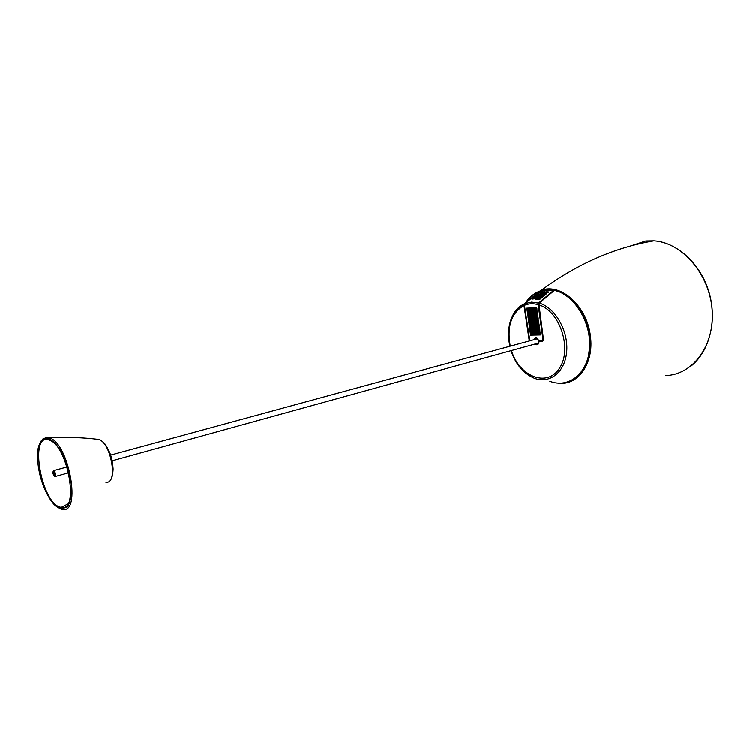 <?xml version="1.0" encoding="UTF-8"?>
<svg xmlns="http://www.w3.org/2000/svg" width="750" height="750" viewBox="0 0 750 750"><rect width="100%" height="100%" fill="white"/><g stroke="black" fill="none" stroke-linecap="round" stroke-linejoin="round"><path stroke-width="1.12" d="M53.916 473.934L54.722 476.109L55.003 474.328L54.759 473.034L54.75 474.075L54.272 473.588L53.728 474.113L53.503 472.828L54.6 472.847L53.747 473.081L53.775 471.047L54.984 474.328L54.722 476.109L53.916 473.934L54.422 473.531L53.747 473.081L53.916 473.934M54.075 472.716L53.925 471.909L54.075 472.716M536.138 338.081L535.191 339.375M533.812 296.212L532.097 297.628M538.603 304.228L544.978 298.031M539.597 298.772L545.109 294.188L541.613 294.075L540.131 294.984L542.456 295.125C541.097 296.859 539.006 297.9 536.184 298.238L535.753 298.978L539.644 299.119L535.706 298.641M539.803 295.256L536.541 297.938L542.137 295.294L539.822 295.247L535.931 296.794L539.822 295.247M543.15 293.062L541.894 293.034L544.744 291.797L543.15 293.062M533.578 298.256C533.362 297.591 535.5 296.241 539.981 294.216L537.45 294.628L531.956 299.166L535.716 298.631L535.106 299.147L539.784 299.391L546.591 293.719L541.931 293.541L541.116 294.197C536.962 295.5 534.647 296.756 534.15 297.947L536.55 297.938L533.597 298.425M538.856 341.006L541.959 340.941L542.925 339.3L538.162 304.678L538.716 302.953L553.847 290.25L546.769 289.734L540.562 290.887L524.916 303.619L540.291 291.103M544.059 293.053L543.497 293.062L544.444 292.303L546.487 291.909L545.269 293.091L544.697 293.072L545.784 292.116L544.059 293.053M546.656 293.212L546.019 293.147L546.919 291.825L548.962 292.013L546.656 293.212M543.816 292.116L542.587 292.762L543.816 292.116L543.084 293.072M547.537 292.406L546.759 292.847L547.584 292.725M539.644 299.119L545.109 294.188M538.284 293.456L540.675 292.35L538.312 293.7M540.825 293.25L540.216 293.334L541.144 292.181L543.103 291.909L540.825 293.25M538.716 294.731L537.45 294.628M540.441 294.731L537.919 295.641M537.694 295.744L534.216 298.022M541.734 294.075L541.931 293.541M546.234 294.009L541.978 293.878M537.497 294.975L536.409 295.856M533.55 298.209L532.575 299.025M544.294 292.162L543.825 292.191M542.681 292.613L542.062 293.109M541.575 292.453L540.572 293.278M540.516 292.641L540.047 292.744M542.203 295.856L542.137 295.294M539.062 295.856L535.931 296.794M545.681 292.406L545.147 293.091M546.403 292.153L545.831 292.462M544.922 292.369L543.966 293.053M548.016 292.144L547.547 292.434M547.369 292.191L546.309 293.137M538.594 304.613L538.162 304.678C533.325 303.319 528.759 303.534 524.466 305.325L524.841 303.703M533.784 339.75C535.491 336.928 537.178 337.341 538.856 340.988L542.147 341.203M538.856 340.988L536.203 338.081L534.3 339.609M529.584 328.256L529.444 327.225L539.259 326.953L539.409 327.984L529.584 328.256L539.587 327.797L529.641 328.106L529.528 327.338L539.344 327.056M539.259 326.953L539.475 327.834L529.65 328.106L529.575 327.338M529.341 326.522L529.2 325.5L539.025 325.209L539.166 326.241L529.341 326.522L539.344 326.053L529.397 326.372L529.284 325.603M529.528 326.334L529.331 325.603L539.1 325.312L539.241 326.091L529.528 326.334M529.097 324.797L528.956 323.766L538.781 323.466L538.922 324.497L529.097 324.797L539.1 324.309L529.153 324.647L529.041 323.878M529.303 324.609L529.097 323.869L538.856 323.569L538.997 324.347L529.284 324.609M538.538 321.722L538.688 322.753L528.862 323.062L528.722 322.041L538.669 321.825L538.753 322.603L528.928 322.913L538.866 322.566M529.069 322.875L528.853 322.144L538.622 321.825M530.541 335.166L530.4 334.144L540.225 333.928L540.366 334.959L530.541 335.166L540.553 334.772L530.597 335.016L530.484 334.247M530.747 334.978L530.531 334.247L540.3 334.031M539.981 332.184L540.131 333.216L530.306 333.441L530.166 332.419L540.094 332.288L540.197 333.066L530.372 333.291L540.309 333.028M530.513 333.253L530.297 332.522M539.747 330.441L539.888 331.472L530.062 331.716L529.922 330.684L539.85 330.544L539.963 331.322L530.138 331.556L540.066 331.284M530.062 331.716L530.053 330.787M529.819 329.981L529.678 328.959L539.503 328.697L539.644 329.728L529.819 329.981L539.831 329.541L529.875 329.831L529.763 329.062L539.578 328.8M539.503 328.697L539.719 329.578L529.884 329.831L529.819 329.062M538.303 319.969L538.444 321.009L528.619 321.328L528.478 320.306L538.406 320.081L538.519 320.85L528.694 321.178L538.622 320.822M528.825 321.15L528.619 320.409M528.375 319.603L528.234 318.572L538.059 318.225L538.2 319.256L528.375 319.603L538.378 319.069L528.431 319.453L528.375 318.675M528.141 317.869L527.991 316.837L537.816 316.472L537.956 317.512L528.141 317.869L538.134 317.325L528.188 317.719L528.084 316.95L537.9 316.584M537.816 316.472L538.031 317.362L528.197 317.719L528.131 316.941M537.572 314.728L537.722 315.759L527.897 316.134L527.756 315.103L537.684 314.831L537.788 315.609L527.972 315.984L537.9 315.581M527.897 316.134L527.897 315.216M527.653 314.4L527.512 313.369L537.337 312.975L537.478 314.016L527.653 314.4L537.656 313.828L527.7 314.25L527.597 313.481M527.512 313.369L537.469 313.087L537.553 313.866L527.7 314.25L527.653 313.472M527.409 312.666L527.269 311.634L537.094 311.231L537.234 312.262L527.409 312.666L537.413 312.075L527.466 312.516L527.362 311.747M527.616 312.478L527.409 311.737M527.175 310.931L527.025 309.9L536.85 309.478L536.991 310.509L527.175 310.931L537.169 310.331M527.381 310.744L527.175 310.003L536.981 309.581L537.066 310.359L527.222 310.781L527.119 310.012M526.931 309.197L526.791 308.166L536.606 307.725L536.756 308.766L526.931 309.197L536.925 308.578L526.978 309.037L526.875 308.269L536.691 307.828M527.137 309.009L526.931 308.269M536.616 343.594L537.759 344.297M539.831 291.225L524.391 303.863L523.978 305.531L529.294 340.978M541.959 340.941L543.441 339.234L538.706 304.838L539.278 303.113L554.391 290.372C574.069 294.45 591.356 322.153 589.594 347.719C588.15 373.369 568.753 388.753 549.844 381.272M537.178 344.119L536.869 344.494C537.656 345.019 538.312 344.137 538.847 341.85L542.091 341.578L543.45 339.3L538.612 304.838L539.278 303.113C555.384 307.697 568.753 331.359 566.644 352.181C564.797 373.087 548.522 384.778 533.062 377.691C522.741 372.684 515.391 363.675 511.003 350.663M539.091 341.344L538.753 340.997C537.731 338.663 536.878 337.697 536.203 338.081M652.059 241.209L647.025 241.388M665.522 375.572C692.766 374.991 715.05 345.487 712.144 309.844C709.575 274.2 682.05 242.522 653.981 240.872L645.788 241.022L629.147 246.478M54.844 476.597C56.147 474.966 55.772 472.95 53.719 470.569C52.341 472.106 52.697 474.113 54.787 476.588L54.844 476.597M60.9 507.234C41.334 504.347 28.5 431.391 49.341 440.1C67.912 445.331 79.584 512.409 61.247 507.3L60.9 507.234M549.534 289.059L548.738 289.659M529.744 340.856L524.456 305.325M529.247 339.656L524.447 305.203M529.819 340.837L529.341 339.994M572.869 301.284C587.119 317.4 592.228 336.028 588.188 357.159M540.037 291.066L554.222 290.438M539.025 303.216L531.619 302.128L524.906 303.637L524.363 305.316L529.884 340.819M542.222 341.194L543.206 340.538M539.372 327.056L539.409 327.984M539.166 326.241L539.147 325.312M538.922 324.497L538.913 323.569M528.862 323.062L528.806 322.144M540.225 333.928L540.431 334.809L530.737 334.978M540.366 334.959L540.347 334.031M540.094 332.288L540.3 333.038M540.131 333.216L530.363 333.291L530.25 332.522L540.066 332.288M539.85 330.544L540.056 331.294M539.888 331.472L530.128 331.566L530.006 330.797L539.822 330.544M539.616 328.8L539.644 329.728M538.406 320.081L538.612 320.831M538.444 321.009L528.684 321.188L528.562 320.409L538.378 320.081M538.059 318.225L538.275 319.106L528.441 319.453L528.319 318.684M538.2 319.256L538.191 318.328M528.234 318.572L538.134 318.328M537.928 316.584L537.956 317.512M537.684 314.831L537.881 315.591M537.722 315.759L527.944 315.984L527.841 315.216L537.656 314.831M537.478 314.016L537.469 313.087M527.269 311.634L537.225 311.334L537.309 312.113L527.597 312.478M537.234 312.262L537.225 311.334M536.606 307.725L536.822 308.606L527.109 309.009M536.756 308.766L536.747 307.828M543.45 339.3L538.875 303.684M524.672 303.891L539.55 291.244C533.953 293.372 529.341 297.197 525.694 302.709M512.597 315.722C515.466 310.078 519.412 306.112 524.428 303.834L524.391 303.863C510.966 311.887 506.109 326.025 509.803 346.284M524.391 305.484L523.978 305.531C511.312 313.041 506.737 326.588 510.234 346.172M542.278 341.194L543.441 339.3M539.072 303.328L554.494 290.334C571.425 293.962 587.081 314.738 589.491 337.35C592.022 359.962 580.969 379.744 565.022 382.725M511.434 350.55C519.338 376.65 547.209 387.806 559.519 368.194C572.494 349.134 559.837 310.781 538.706 304.838M534.984 344.044C537.197 345.534 538.519 344.812 538.95 341.897M535.5 343.903L537.619 344.278M526.866 301.688C540.394 281.1 571.303 288.103 584.456 316.856C598.078 345.338 586.425 380.738 564.075 382.894M556.163 382.922L560.447 383.344C579.094 384.366 593.925 362.409 590.466 336.591C587.559 306.797 561.262 282.816 541.416 290.241L532.2 295.444M47.203 437.963L41.278 440.7C38.484 445.922 37.359 453.478 37.903 463.369C39.478 473.85 42.384 483.816 46.641 493.256C51.394 501.497 56.259 506.709 61.228 508.894L67.378 506.869C70.425 501.975 71.728 494.428 71.297 484.237C69.722 473.269 66.675 462.881 62.175 453.075C57.159 444.713 52.172 439.678 47.203 437.963M95.944 439.078L99.169 439.462C83.362 437.447 66.816 436.922 49.538 437.878L47.4 437.484C41.616 437.803 38.419 445.059 37.931 449.831C36.984 458.062 37.912 467.438 40.706 477.938C43.791 488.353 47.869 496.725 52.922 503.062C56.297 507.488 63.375 509.963 62.203 509.25C81.684 514.678 69.272 443.391 49.538 437.878L47.616 437.409L42.619 439.078M111.244 478.256C112.209 477.244 112.828 474.15 113.109 468.984C112.622 462.262 111.478 456.759 109.669 452.466C104.831 442.556 104.203 442.472 99.169 439.462L99.169 439.462C111.291 443.709 117.994 483.609 106.444 482.156L105.722 482.091M538.669 321.825L538.744 322.603L529.05 322.875M536.981 309.581L537.056 310.359L527.353 310.744M537.938 343.856L537.319 344.025M653.981 240.872C614.709 247.481 577.191 263.934 541.416 290.25L532.453 295.247M690.234 366.675C709.078 352.603 717.478 321.478 709.181 292.791C700.969 264.084 677.362 242.419 653.972 240.872M537.534 338.728L110.634 455.062M67.041 466.941L53.719 470.569M538.631 343.041L112.181 460.744M68.634 472.762L55.322 476.438M61.247 507.3L67.734 503.981"/></g></svg>
